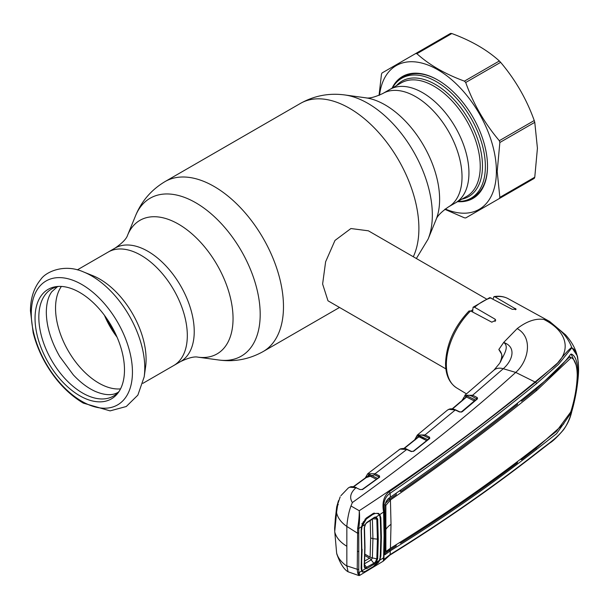 <?xml version="1.0" encoding="UTF-8"?>
<svg xmlns="http://www.w3.org/2000/svg" width="609" height="609" viewBox="0 0 609 609"><rect width="100%" height="100%" fill="white"/><g stroke="black" fill="none" stroke-linecap="round" stroke-linejoin="round"><path stroke-width="0.91" d="M422.616 92.69A65.513 37.827 60 0 1 465.421 150.423A65.513 37.827 60 0 1 455.372 202.919L466.677 196.395A65.513 37.827 -120 0 0 476.718 143.899A65.513 37.827 -120 0 0 433.92 86.166A65.513 37.827 -120 0 0 401.164 82.923L389.859 89.447A65.513 37.827 60 0 1 422.616 92.69A65.513 37.827 60 0 1 465.421 150.423A65.513 37.827 60 0 1 455.372 202.919L448.46 206.915A65.513 37.827 60 0 0 458.501 154.42A65.513 37.827 60 0 0 415.703 96.686A65.513 37.827 60 0 0 382.947 93.436L389.859 89.447A65.513 37.827 60 0 1 422.616 92.69M142.864 383.35L173.748 365.522A65.513 37.827 -120 0 0 183.789 313.018A65.513 37.827 -120 0 0 140.991 255.285A65.513 37.827 -120 0 0 108.235 252.042A65.513 37.827 60 0 1 140.991 255.285A65.513 37.827 60 0 1 183.789 313.018A65.513 37.827 60 0 1 173.748 365.522L180.66 361.525C188.554 357.795 194.324 356.341 197.971 357.163L218.73 359.995C234.419 362.134 249.233 359.318 263.157 351.553L339.525 307.461M115.954 334.676A57.581 33.244 60 0 1 106.042 317.517M117.065 337.173A58.586 33.822 60 0 1 104.436 315.302M486.279 298.882L368.384 230.811L350.921 228.535L334.988 240.433L325.617 261.779L322.618 284.038L327.985 300.8L445.872 368.864M470.894 311.108A40.407 23.325 -60 0 1 472.614 309.76M83.6 271.972L92.834 275.687A65.513 37.827 60 0 1 99.762 279.089A65.513 37.827 60 0 1 145.566 367.029L144.173 376.887A75.25 43.445 60 0 0 91.563 275.877A75.25 43.445 60 0 0 83.6 271.972C64.097 263.217 45.485 272.101 40.826 279.402C33.975 287.608 30.519 298.09 30.45 310.856L33.145 332.636C35.725 343.019 39.821 353.167 45.431 363.055C55.693 380.823 68.315 394.175 83.296 403.112L110.1 410.877L126.261 406.515L137.855 395.134L144.173 376.887M120.536 388.877A61.189 35.322 60 0 1 98.81 383.091A61.189 35.322 60 0 1 61.311 336.404A61.189 35.322 60 0 1 61.395 286.443M79.764 395.766A63.245 36.517 60 0 1 36.601 332.727A63.245 36.517 60 0 1 57.162 286.519A63.245 36.517 60 0 1 79.764 292.487A63.245 36.517 60 0 1 118.565 340.85A63.245 36.517 60 0 1 118.352 392.5A63.245 36.517 60 0 1 79.764 395.766M119.288 391.107A61.836 35.703 60 0 1 82.55 393.011A61.836 35.703 60 0 1 40.613 332.575A61.836 35.703 60 0 1 58.837 286.413M392.394 87.985A69.266 39.988 60 0 1 401.765 78.241A69.266 39.988 60 0 1 436.394 81.675A69.266 39.988 60 0 1 481.643 142.712A69.266 39.988 60 0 1 471.031 198.214A69.266 39.988 60 0 1 457.907 201.457M500.933 353.03L498.84 349.49C502.608 353.623 502.973 358.039 499.936 362.743L499.936 362.751A0.868 0.624 28.5 0 1 499.936 362.743C502.014 357.871 502.341 354.613 500.902 352.969M383.959 557.273L383.837 559.488L390.087 554.601C441.776 522.598 490.557 488.745 536.43 453.035C551.937 440.421 567.063 432.953 571.813 411.341C576.061 396.337 578.306 382.056 578.55 368.491C578.306 356.562 576.061 349.703 571.813 347.891A1.446 1.37 -57.8 0 0 571.706 347.389C567.489 335.94 558.217 326.637 543.913 319.466C568.532 331.798 572.795 353.121 551.297 368.597L535.06 381.965C480.965 426.604 422.357 469.516 359.234 510.715C359.828 515.572 359.675 521.502 358.77 528.513L358.77 572.726L361.594 571.014L361.122 568.243L361.601 549.638L361.122 530.508L361.594 526.701L362.446 523.847L366.199 518.114L372.944 513.631L378.364 513.326L379.81 514.559L380.846 517.817L381.386 537.252L380.846 556.078L379.81 560.12L383.594 557.814L384.073 535.547L383.594 512.024C381.934 502.608 383.815 495.871 389.22 491.806C440.84 456.126 489.613 419.609 535.532 382.254L557.6 362.987C563.744 355.047 568.441 349.848 571.706 347.389L577.157 355.679C575.543 348.668 571.668 341.718 565.533 334.813L549.577 321.43L543.913 319.466C535.692 318.202 526.785 321.24 517.186 328.594L503.666 342.471L498.84 349.49M470.574 310.933A51.521 29.742 120 0 0 446.359 364.547A51.521 29.742 120 0 0 456.712 387.948C449.313 383.069 445.598 374.878 445.544 363.39C446.351 344.214 454.162 326.759 468.976 311.016L470.574 310.933L491.813 322.184L495.749 320.235L495.094 319.192L474.586 307.263L473.079 307.233L489.781 297.603L512.222 309.303L516.158 309.227L494.995 296.834L493.998 296.606L493.024 298.905M474.883 399.953L474.008 399.451M571.813 347.891L558.407 364.441L536.43 383.708A1.446 0.959 -128.3 0 0 535.532 382.254L515.716 372.411L503.262 368.719A15.872 10.81 -131.1 0 0 493.968 370.12L464.713 395.408L472.653 395.233L503.262 368.719C512.649 360.551 516.797 346.985 503.666 342.471C509.999 346.749 502.996 355.953 499.936 362.743M466.235 397.274L466.456 396.497A0.868 0.632 18.1 0 0 466.045 396.269M361.122 530.508L361.594 526.701L358.77 528.513L357.658 528.353C358.808 521.403 359.333 515.526 359.234 510.715L350.982 505.98L352.375 502.547C415.673 457.131 470.125 413.755 515.716 372.411C528.338 361.381 533.53 337.645 517.186 328.594M536.43 383.708C490.557 421.101 441.776 457.625 390.087 493.298C384.888 496.868 382.848 502.943 383.967 511.507L384.446 534.953L383.967 557.189A1.446 0.921 2.5 0 1 383.967 557.235L384.446 534.984A1.446 0.83 -0 0 0 384.446 534.953L384.035 513.288M379.81 514.559L383.594 512.024A1.446 0.738 -2.3 0 0 383.967 511.507M380.846 517.817L379.986 518.008M380.846 556.078L379.986 556.177M536.43 453.035A1.446 0.952 50.9 0 1 536.171 453.591C490.275 489.309 441.472 523.177 389.768 555.195L383.259 561.155L383.594 557.814A1.446 0.921 2.5 0 0 383.967 557.235L383.837 559.488M571.234 410.413L571.607 410.626C575.513 397.274 577.583 384.622 577.827 372.655C577.583 362.149 575.513 355.983 571.607 354.156L570.663 354.278C563.165 364.593 551.815 375.738 536.62 387.712C490.824 425.059 442.073 461.553 390.369 497.203L390.087 493.298A1.446 0.86 55.5 0 0 389.22 491.806M571.151 354.042L576.129 365.08M521.555 458.615L521.494 459.711L535.585 448.704L563.858 423.818M570.671 357.719L569.491 357.003L535.692 389.813L536.735 390.438L571.212 357.666C574.972 359.409 576.982 365.172 577.241 374.954C576.982 386.167 574.972 398.012 571.212 410.481L570.671 412.072L556.329 431.461L536.735 446.77C490.983 482.495 442.256 516.31 390.544 548.199L385.87 551.556L385.862 505.401L384.759 505.12M570.199 413.252L570.663 413.534L556.626 433.631L536.62 449.32C490.824 485.046 442.073 518.876 390.369 550.795L384.934 554.761L385.094 530.957A25.974 14.997 0 0 0 384.446 533.735M399.527 542.573L400.577 543.144C441.358 517.49 480.295 490.717 517.391 462.825L517.452 461.721M400.577 543.144L400.646 541.873M521.494 459.711L520.68 459.277M389.288 549.006L389.22 550.262L390.369 550.795M389.349 550.186L396.147 545.93L396.208 544.659M384.736 553.573L389.22 550.262L390.247 550.879M384.759 550.521L385.862 551.449M384.781 506.003L385.002 518.792M390.438 548.267L391.016 524.364L390.438 499.943L385.862 505.401M396.208 493.191L396.269 494.615L389.349 499.372L390.377 499.989M389.288 498.01L389.349 499.372L385.223 503.673M384.774 504.579L385.87 505.257M390.3 497.249L390.247 497.294C386.776 499.304 384.941 502.76 384.743 507.655L385.094 530.957M384.774 550.939L385.87 551.556M570.915 357.597L570.024 356.943L571.181 357.643M569.491 357.003L570.024 356.943M535.692 389.813L521.631 401.125L521.563 399.809M536.735 390.438C490.983 427.777 442.256 464.256 390.544 499.867L390.438 499.943A0.868 0.533 -123.6 0 0 390.43 499.867L390.483 499.837M517.46 403.097L517.521 404.422C480.44 434.072 441.502 463.106 400.707 491.539L399.512 490.9M389.524 499.258L390.544 499.867M521.631 401.125L520.611 400.577M400.638 490.116L400.707 491.539M390.3 550.841L390.087 554.601A1.446 0.906 -122 0 1 389.768 555.195M570.663 413.534L571.607 410.626M578.55 368.491A1.446 0.83 0 0 0 578.55 368.43C578.9 375.448 576.464 395.774 571.805 411.349L571.805 411.349C571.623 412.24 568.547 423.438 563.112 430.297C557.159 437.11 552.736 441.335 549.851 442.979L536.171 453.591M578.55 368.43C578.032 359.706 577.568 355.458 577.157 355.679L578.314 362.698M383.259 561.155L359.561 575.459L358.815 575.551L357.658 572.962A0.868 0.678 162.7 0 0 358.77 572.726C359.675 576.365 359.828 576.373 359.234 572.764M379.81 560.12L378.364 562.51L372.944 567.07L366.199 571.113L362.446 572.095L361.594 571.014A0.868 0.708 -27.1 0 0 361.754 570.268L361.122 568.243M358.412 569.255A0.868 0.525 -176.9 0 1 357.239 569.27L357.658 528.353M357.658 572.962L357.239 569.27L346.841 565.883L348.074 571.782L358.815 575.551M361.327 530.066L361.807 549.173L361.327 567.733M361.799 526.64L361.358 530.18L361.754 570.268M372.716 514.483L372.944 513.631M366.001 518.952L366.199 518.114M358.412 532.921A0.868 0.472 177.1 0 1 357.239 533.012L346.826 526.435C347.473 518.556 348.858 511.743 350.982 505.98M346.841 565.883L346.841 526.671M365.225 478.05L367.699 473.764L375.068 473.733L379.468 475.888L379.635 477.167L362.743 489.385L360.125 489.598L356.014 487.733L349.642 487.215A0.868 0.7 -111.5 0 1 349.954 487.101M378.714 477.692L378.927 476.954L374.527 474.799A0.868 0.556 -63.9 0 1 375.068 473.733L406.743 449.488L400.037 449.084L367.699 473.764L365.012 478.468M414.881 439.683A0.868 0.594 -168.3 0 1 415.034 439.188L417.325 435.039L425.021 434.925L429.543 437.186L429.756 438.457L413.739 451.208L411.052 451.459L406.743 449.488A0.868 0.533 114.6 0 1 407.185 449.419C405.8 448.384 403.569 448.201 400.501 448.871A0.868 0.7 -111.4 0 1 400.684 448.833M428.774 438.998L429.002 438.252L424.473 435.983A0.868 0.548 -63.4 0 1 425.021 434.925L455.258 409.994L448.894 409.339L447.166 410.329L448.43 409.507A0.868 0.7 64.2 0 0 448.323 409.575M459.513 411.981L455.258 409.994A0.868 0.525 115.1 0 1 455.692 409.926L459.955 411.912A0.868 0.533 115.1 0 0 459.513 411.981L462.231 411.722L477.509 398.826L477.266 397.57L472.653 395.233A0.868 0.548 -63.1 0 0 472.097 396.299C467.179 394.084 464.012 395.363 462.619 400.136M352.375 502.547C349.223 497.583 350.441 492.651 356.014 487.733A0.868 0.533 114.3 0 1 356.448 487.672C353.357 486.522 351.134 486.347 349.779 487.139M362.165 489.659L362.18 489.613A0.868 0.525 54.6 0 1 362.743 489.385M379.064 477.395A0.868 0.533 53.6 0 1 379.635 477.167M368.209 475.85L368.437 474.936L369.496 474.525L377.542 478.408M377.138 478.271A0.868 0.556 -63.9 0 1 377.047 478.773M376.598 479.336L368.955 475.591L353.601 486.797M369.496 474.525A0.868 0.556 -63.9 0 1 368.955 475.591L368.468 475.766L368.955 475.591M418.802 437.163L419.068 436.204L426.673 440.589M418.459 435.922A0.868 0.632 -161.5 0 1 419.068 436.204M369.358 475.142L369.389 475.073A0.868 0.639 -160.8 0 0 368.498 474.776M378.927 476.954A0.868 0.556 -63.9 0 1 379.468 475.888M374.527 474.799L365.537 477.821M384.934 504.777L385.87 505.28L384.934 504.792M418.139 437.049L418.406 436.074L419.472 435.679L427.784 439.721M424.473 435.983C419.548 433.829 416.419 435.161 415.087 439.972M427.191 439.546A0.868 0.548 -63.4 0 1 426.643 440.604L418.931 436.744L404.239 448.513M421.603 444.661L426.643 440.604M418.931 436.744L418.452 436.889L418.931 436.744M418.406 436.074A0.868 0.617 -164.6 0 1 418.604 436.676L418.619 436.645M411.699 451.634A0.868 0.533 114.6 0 0 411.494 451.391L411.494 451.391A0.868 0.533 114.6 0 0 411.052 451.459M429.543 437.186A0.868 0.548 -63.4 0 0 429.002 438.252L429.17 438.686A0.868 0.548 51.1 0 1 429.292 438.503L429.292 438.503A0.868 0.548 51.1 0 1 429.756 438.457M465.74 397.35L466.03 396.322L467.103 395.949L475.606 400.083M476.482 399.375L476.718 398.636A0.868 0.548 -63.1 0 1 477.266 397.57M474.883 399.892A0.868 0.548 -63.1 0 1 474.327 400.958L466.555 397.015L452.502 408.944M461.074 412.179L474.327 400.958M466.555 397.015L466.091 397.137L466.555 397.015M466.03 396.322A0.868 0.624 -164 0 1 466.228 396.939L466.235 396.908M448.589 409.454A0.868 0.7 64.2 0 0 448.43 409.507L449.054 409.248A0.868 0.693 70.5 0 0 448.894 409.339M449.282 409.21A0.868 0.693 70.5 0 0 449.054 409.248C450.721 408.517 452.936 408.738 455.692 409.926M461.63 411.958A0.868 0.556 50 0 1 462.231 411.722M472.097 396.299L476.9 399.062A0.868 0.563 49.7 0 1 477.022 398.88L477.022 398.88A0.868 0.563 49.7 0 1 477.509 398.826M473.079 307.233L472.614 312.014M346.841 546.273C340.241 542.276 336.229 537.541 334.79 532.083L336.632 552.995C337.866 557.829 341.261 562.198 346.826 566.111M334.79 531.984L336.526 551.891M336.526 514.232L336.632 512.984C337.866 518.076 341.261 522.56 346.826 526.435M340.134 496.936L337.789 504.008L337.013 509.429M349.642 487.215L348.279 487.992L340.895 495.696M335.209 519.606L336.678 506.939L336.625 512.945M338.315 504.694L337.736 504.176L340.172 496.875M336.625 552.911A0.579 0.442 -4.5 0 0 336.632 552.995L337.013 554.472M336.747 553.802L336.747 553.809C340.142 563.416 343.918 569.407 348.074 571.782M373.21 513.478L373.926 513.943M379.529 95.171A82.976 47.905 60 0 1 441.495 72.037A82.976 47.905 60 0 1 496.396 171.342A82.976 47.905 60 0 1 445.255 209.001M499.852 197.369L534.771 177.204L537.427 148.238L534.771 122.333L499.852 142.498L497.195 171.464L499.852 197.369A90.193 52.07 60 0 1 499.319 198.549L465.71 217.946A90.193 52.07 60 0 1 464.423 217.824L444.821 209.321M392.051 88.183A70.423 40.658 60 0 1 437.719 79.969A70.423 40.658 60 0 1 487.512 166.211A70.423 40.658 60 0 1 457.565 201.655M438.031 80.144A69.555 40.156 -120 0 0 400.182 79.239M534.771 177.204A90.193 52.07 60 0 1 534.238 178.384L499.319 198.549M465.71 217.946L534.238 178.384M499.319 140.702L534.238 120.536C526.61 99.214 515.412 79.817 500.636 62.339L465.71 82.497C473.345 103.827 484.543 123.224 499.319 140.702A90.193 52.07 60 0 1 499.852 142.498M534.238 120.536A90.193 52.07 60 0 1 534.771 122.333M464.423 81.142L499.35 60.976C487.017 49.809 471.176 40.658 451.832 33.541L416.906 53.706C429.231 64.874 445.072 74.024 464.423 81.142A90.193 52.07 60 0 1 465.71 82.497M499.35 60.976A90.193 52.07 60 0 1 500.636 62.339M379.042 95.385L381.485 74.161A90.193 52.07 60 0 1 382.018 72.981L415.62 53.577A90.193 52.07 60 0 1 416.906 53.706M415.62 53.577L450.546 33.419A90.193 52.07 60 0 1 451.832 33.541M469.372 199.082A69.555 40.156 -120 0 0 487.512 165.861M376.073 517.17L375.121 517.033M375.517 517.581A0.868 0.693 101.6 0 0 376.149 517.011L379.377 514.849L380.275 517.764L380.838 537.602L380.275 556.801L379.377 560.379L373.332 566.583L366.321 570.77C364.212 572.201 362.781 572.194 362.028 570.755L365.339 568.791L364.243 566.91L364.753 547.689L364.243 527.851L365.339 524.235L366.968 522.324L374.421 517.323L376.149 517.011L377.687 519.104L378.273 539.224L377.687 558.712L376.826 558.796L377.413 539.368L376.826 519.31L375.517 517.581L374.39 517.658M338.17 501.709L336.67 511.682M361.365 529.236L361.837 548.679M362.127 549.318L361.365 567.695M365.05 519.089L366.321 518.997L372.974 514.308M377.687 558.712L376.149 562.335L374.421 564.033L366.968 568.471L365.339 568.791A0.868 0.738 104.5 0 0 365.347 567.908L374.093 563.158L375.517 561.795L376.826 558.796L372.373 557.951L371.277 559.785L364.098 564.041M375.517 561.795L376.149 562.335L379.377 560.379M366.968 568.471L366.702 567.573M374.421 564.033L370.318 558.796A5.192 3.22 59.5 0 0 369.465 558.217L364.89 555.568M334.79 532.479L334.623 528.445L334.813 530.766L336.556 512.831M364.92 554.152L370.112 557.166L370.668 537.937L370.234 520.52M370.112 557.166L372.365 557.951L372.929 538.676L370.668 537.937M377.687 519.104L372.777 518.815M372.365 518.761L372.929 538.676L378.273 539.224M374.093 517.886L366.352 522.865M366.702 522.849L365.347 524.402L364.441 527.44L364.958 547.217L364.243 566.91M363.139 524.813L361.86 523.557M361.952 525.407L361.997 526.534M364.129 521.312L363.23 521.921M363.299 522.827A5.192 3.037 56.1 0 1 362.888 522.697M364.715 561.034L369.465 558.217M366.694 567.565L364.563 564.672M364.456 566.629L365.347 567.908M365.347 524.402L362.028 526.42L361.624 529.784M364.448 527.447L364.243 527.851M361.624 568.281L362.028 570.755M379.377 514.849C377.808 513.121 375.799 512.93 373.332 514.27M366.321 518.997L362.028 526.42M77.351 269.871L115.147 248.053C122.325 243.082 126.466 238.812 127.578 235.234A77.115 44.526 60 0 1 178.521 224.15A77.115 44.526 60 0 1 232.143 306.647A77.115 44.526 60 0 1 197.971 357.163M127.578 235.234L135.51 215.845A91.167 52.633 60 0 1 195.725 202.736A91.167 52.633 60 0 1 259.122 300.275A91.167 52.633 60 0 1 218.73 359.995M135.51 215.845C141.501 201.191 151.344 189.772 165.031 181.589A98.125 56.652 60 0 1 214.094 186.453A98.125 56.652 60 0 1 278.199 272.923A98.125 56.652 60 0 1 263.157 351.553M165.031 181.589L300.45 103.408A98.125 56.652 60 0 1 349.513 108.273A98.125 56.652 60 0 1 413.298 256.747M428.097 239.116L436.029 219.727A77.115 44.526 60 0 0 385.086 104.885A77.115 44.526 60 0 0 365.636 97.798L344.877 94.966A91.167 52.633 60 0 1 367.874 103.347A91.167 52.633 60 0 1 428.097 239.116L416.366 258.513M115.147 248.053A65.513 37.827 60 0 1 147.903 251.296A65.513 37.827 60 0 1 190.708 309.029A65.513 37.827 60 0 1 180.66 361.525M81.857 401.323A71.535 41.298 60 0 1 31.28 313.719A71.535 41.298 60 0 1 81.857 284.51A71.535 41.298 60 0 1 132.442 372.122A71.535 41.298 60 0 1 81.857 401.323M396.398 85.671A66.67 38.489 60 0 1 435.336 84.407A66.67 38.489 60 0 1 480.379 148.786A66.67 38.489 60 0 1 461.911 199.143M493.998 296.606C499.258 295.753 504.001 296.454 508.226 298.722A51.521 29.742 120 0 0 494.995 296.834M490.983 297.801A51.521 29.742 120 0 0 474.586 307.263M493.968 370.12L499.608 363.329M384.073 535.547A1.446 0.83 -0 0 0 384.446 534.984M535.585 448.704L536.62 449.32M391.016 524.364A25.974 14.997 0 0 0 386.175 528.939M361.807 549.173L361.601 549.638L361.807 549.173M358.891 551.312A0.868 0.502 180 0 1 357.711 551.358M413.153 451.429A0.868 0.54 51.9 0 1 413.283 451.246L413.283 451.246A0.868 0.54 51.9 0 1 413.739 451.208M447.166 410.329L417.325 435.039L414.805 439.744M462.551 400.067A0.868 0.601 -167.7 0 1 462.391 399.603L462.239 400.334M515.503 309.745L515.503 308.504M495.094 321.514L495.094 319.192M364.958 547.217L364.753 547.689M365.636 97.798C369.092 98.666 374.862 97.212 382.947 93.436M436.029 219.727C437.003 216.294 441.152 212.023 448.46 206.915M300.45 103.408C314.373 95.643 329.187 92.834 344.877 94.966M401.765 78.241L406.865 75.295M471.031 198.214L476.131 195.268M508.226 298.722L549.577 321.43M362.317 489.408L379.201 477.197M353.266 486.743L368.59 475.568M400.143 449.023L398.956 449.754M418.558 436.706L403.889 448.468M407.185 449.419L411.494 451.391L413.283 451.246L429.315 438.503M452.129 408.898L466.189 396.969M461.751 411.775L477.03 398.895M456.712 387.948L466.502 393.878M349.254 487.375L348.279 487.992M336.99 509.451L337.736 504.176M380.282 517.483A0.868 0.868 0 0 0 380.199 517.094M374.931 513.554L374.139 513.044M373.484 513.334L374.215 513.806M57.482 286.679L51.803 291.741C48.271 296.476 46.444 303.32 46.314 312.288C46.482 326.401 50.943 341.139 59.712 356.501L73.263 374.824C80.396 382.429 87.658 387.918 95.05 391.305C104.74 395.416 112.414 395.759 118.07 392.325L118.374 392.15M336.678 506.947L338.475 500.667M335.582 515.77L334.623 528.384M374.246 517.833L366.839 522.796M364.608 567.253L364.471 566.515M365.446 524.395L364.471 527.569M364.471 527.546L364.989 547.346L364.471 566.545"/></g></svg>
